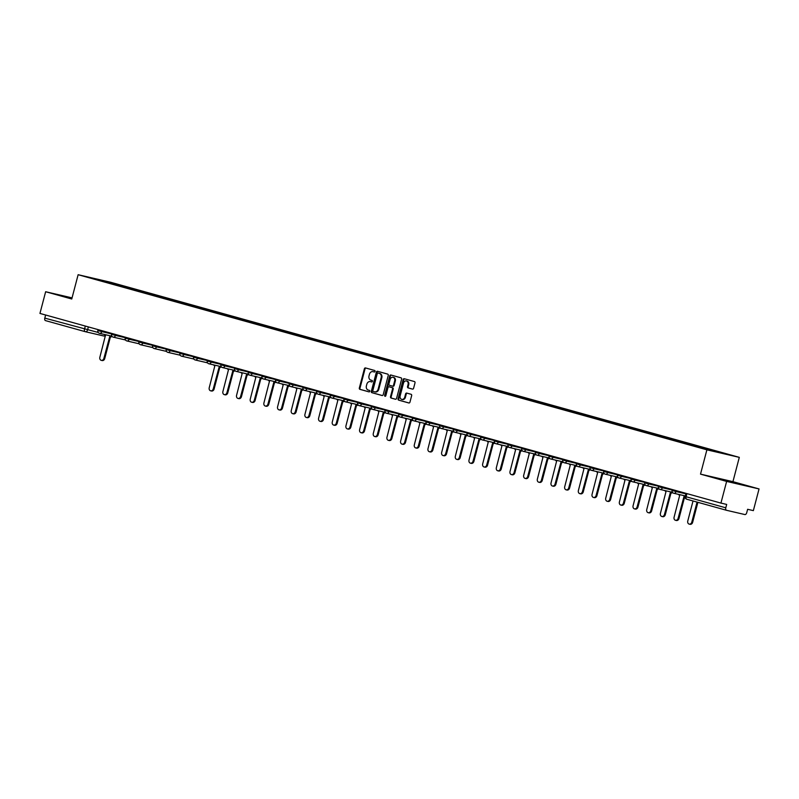 <?xml version="1.0" encoding="UTF-8"?>
<svg xmlns="http://www.w3.org/2000/svg" width="799" height="799" viewBox="0 0 799 799"><rect width="100%" height="100%" fill="white"/><g stroke="black" fill="none" stroke-linecap="round" stroke-linejoin="round"><path stroke-width="1.2" d="M375.071 371.405A0.779 0.629 -76.9 0 0 374.661 370.486L365.523 367.94A1.109 0.889 -76.9 0 0 364.384 368.778L359.33 388.034A1.109 0.889 -76.9 0 0 359.91 389.343L369.048 391.89A0.779 0.629 -76.9 0 0 369.438 390.391L368.259 390.062A3.536 2.856 -76.9 0 1 366.401 385.867L366.821 384.259A3.536 2.856 -76.9 0 1 370.376 381.582A3.536 2.856 -76.9 0 1 370.476 381.602L371.655 381.932A0.779 0.629 -76.9 0 0 372.054 380.444L370.866 380.114A3.536 2.856 -76.9 0 1 369.008 375.92L369.438 374.312A3.536 2.856 -76.9 0 1 372.993 371.635A3.536 2.856 -76.9 0 1 373.083 371.655L374.272 371.984A0.779 0.629 -76.9 0 0 375.071 371.405M734.311 482.566L720.748 479.16L734.311 482.566M71.97 298.207L66.926 297.058L71.88 298.526M412.444 389.103A1.109 0.889 -76.9 0 0 413.592 388.274L415.011 382.871A1.109 0.889 -76.9 0 0 414.431 381.562L404.274 378.736A1.109 0.889 -76.9 0 0 403.135 379.565L398.082 398.821A1.109 0.889 -76.9 0 0 398.661 400.139L408.818 402.966A1.109 0.889 -76.9 0 0 409.957 402.137L411.665 395.605A1.109 0.889 -76.9 0 0 411.086 394.297L406.741 393.088A1.109 0.889 -76.9 0 0 405.602 393.917L404.753 397.153A2.956 2.387 -76.9 0 1 401.777 399.39A2.956 2.387 -76.9 0 1 400.149 395.875L403.475 383.19A2.956 2.387 -76.9 0 1 406.451 380.953A2.956 2.387 -76.9 0 1 408.079 384.479L407.52 386.586A1.109 0.889 -76.9 0 0 408.109 387.895L412.514 389.123M706.895 449.827L700.513 474.127L726.631 481.407L720.938 503.09L39.95 313.428L45.643 291.735L71.76 299.006L78.132 274.706L706.895 449.827L739.305 457.358L110.552 282.237L78.132 274.706M388.254 375.42A1.109 0.889 -76.9 0 0 387.675 374.112L377.518 371.285A1.109 0.889 -76.9 0 0 376.379 372.114L371.325 391.37A1.109 0.889 -76.9 0 0 371.905 392.679L382.062 395.515A1.109 0.889 -76.9 0 0 383.2 394.676L388.254 375.42M390.901 375.011L401.048 377.837A1.109 0.889 -76.9 0 1 401.627 379.145L396.574 398.401A1.109 0.889 -76.9 0 1 395.465 399.24A1.109 0.889 -76.9 0 0 395.465 399.24L391.091 398.022A1.109 0.889 -76.9 0 1 390.511 396.713L392.559 388.903A1.109 0.889 -76.9 0 0 391.979 387.595L389.103 386.796A1.109 0.889 -76.9 0 0 387.954 387.625L385.827 395.755A0.779 0.629 -76.9 0 1 384.619 395.425L389.762 375.84A1.109 0.889 -76.9 0 1 390.901 375.011M726.631 481.407L759.05 488.938L753.357 510.631L747.624 509.293L746.735 512.678A2.257 1.328 105.6 0 1 744.868 514.556L726.521 510.291A2.257 1.328 105.6 0 1 726.481 510.281L686.78 499.225A2.257 1.328 -74.4 0 1 686.78 499.225A2.257 1.328 -74.4 0 1 686.091 496.748L725.792 507.804A2.257 1.328 105.6 0 0 726.481 510.281M759.05 488.938L732.933 481.667L739.305 457.358M720.938 503.09L726.681 504.429L725.792 507.804M85.163 331.655L45.523 320.619A2.257 1.328 -74.4 0 1 45.493 320.609A2.257 1.328 -74.4 0 1 44.804 318.132L98.237 332.464M45.623 315.006L44.804 318.132M72.06 297.877L45.643 291.735M105.398 281.867L90.647 277.692L101.543 280.219L116.264 284.324L115.825 284.774M711.679 450.666L713.597 450.626L116.264 284.324M712.069 450.266L726.79 454.371L699.654 447.38L105.378 281.797M700.513 474.127L732.933 481.667M117.633 285.273L117.793 284.684M101.543 280.219L101.523 280.719M374.441 372.004L373.732 371.805A3.536 2.856 -76.9 0 0 373.632 371.785A3.536 2.856 -76.9 0 0 373.542 371.765M370.926 381.712A3.536 2.856 -76.9 0 1 371.026 381.732A3.536 2.856 -76.9 0 1 371.126 381.762L371.825 381.952M365.962 368.069A1.109 0.889 -76.9 0 0 365.023 368.928L359.979 388.184A1.109 0.889 -76.9 0 0 360.559 389.493L369.218 391.9M377.967 371.415A1.109 0.889 -76.9 0 0 377.028 372.264L371.974 391.52A1.109 0.889 -76.9 0 0 372.554 392.838L382.262 395.535M374.691 391.84L375.14 391.949A3.536 2.856 -76.9 0 0 375.24 391.969A3.536 2.856 -76.9 0 0 378.796 389.293L381.822 377.737A3.536 2.856 -76.9 0 0 379.974 373.542L378.057 373.043A0.779 0.629 -76.9 0 0 377.278 373.632L372.843 390.531A0.779 0.629 -76.9 0 0 373.243 391.45L374.491 391.8A3.536 2.856 -76.9 0 0 374.591 391.82A3.536 2.856 -76.9 0 0 378.147 389.143L381.173 377.587A3.536 2.856 -76.9 0 0 379.325 373.393L378.726 373.203A0.779 0.629 -76.9 0 0 378.676 373.193M395.635 399.26L391.091 398.022M389.073 386.786L389.722 386.936A1.109 0.889 -76.9 0 0 389.692 386.936A1.109 0.889 -76.9 0 1 389.752 386.946L392.629 387.745A1.109 0.889 -76.9 0 1 393.208 389.053L391.16 396.863A1.109 0.889 -76.9 0 0 391.74 398.182M391.34 375.14A1.109 0.889 -76.9 0 0 390.401 375.989L385.268 395.575A0.779 0.629 -76.9 0 0 385.398 396.304M394.686 380.803A2.956 2.387 -76.9 0 0 393.058 377.278A2.956 2.387 -76.9 0 0 390.082 379.525L388.913 383.989A1.109 0.889 -76.9 0 0 389.493 385.298L392.379 386.097A1.109 0.889 -76.9 0 0 393.517 385.268L394.686 380.803L395.335 380.953A2.956 2.387 -76.9 0 0 393.707 377.428A2.956 2.387 -76.9 0 0 393.378 377.388M392.439 386.117L393.028 386.247A1.109 0.889 -76.9 0 0 394.167 385.418L393.517 385.268M395.335 380.953L394.167 385.418M406.761 381.053A2.956 2.387 -76.9 0 1 407.1 381.103A2.956 2.387 -76.9 0 1 408.728 384.629L408.169 386.736A1.109 0.889 -76.9 0 0 408.748 388.044L412.654 389.133M402.117 399.44A2.956 2.387 -76.9 0 0 402.426 399.55A2.956 2.387 -76.9 0 0 405.403 397.303L404.753 397.153M407.19 393.208A1.109 0.889 -76.9 0 0 406.252 394.067L405.403 397.303M404.723 378.866A1.109 0.889 -76.9 0 0 403.785 379.715L398.731 398.981A1.109 0.889 -76.9 0 0 399.31 400.289L409.018 402.986M104.369 334.441A2.257 1.818 -76.9 0 0 105.438 335.43L99.855 357.273A2.597 2.087 -76.9 0 0 101.283 360.359A2.597 2.087 -76.9 0 0 103.88 358.391L109.733 336.629A2.257 1.818 -76.9 0 0 111.431 336.079M112.07 336.469A2.257 1.818 103.1 0 1 110.582 336.828L109.862 336.659M110.442 336.798L104.729 358.591A2.597 2.087 103.1 0 1 102.122 360.549L101.283 360.359M213.742 364.903A2.257 1.818 -76.9 0 0 214.821 365.902L209.228 387.735A2.597 2.087 -76.9 0 0 210.666 390.821A2.597 2.087 -76.9 0 0 213.263 388.853L219.116 367.091A2.257 1.818 -76.9 0 0 220.814 366.551M221.443 366.931A2.257 1.818 103.1 0 1 219.955 367.29L219.236 367.121M219.825 367.26L214.102 389.053A2.597 2.087 103.1 0 1 211.505 391.011L210.666 390.821M227.415 368.719A2.257 1.818 -76.9 0 0 228.494 369.707L222.901 391.54A2.597 2.087 -76.9 0 0 224.329 394.626A2.597 2.087 -76.9 0 0 226.936 392.669L232.789 370.906A2.257 1.818 -76.9 0 0 234.477 370.356M235.116 370.736A2.257 1.818 103.1 0 1 233.628 371.096L232.909 370.926M233.498 371.066L227.775 392.858A2.597 2.087 103.1 0 1 225.178 394.826L224.329 394.626M241.088 372.524A2.257 1.818 -76.9 0 0 242.167 373.513L236.574 395.345A2.597 2.087 -76.9 0 0 238.002 398.431A2.597 2.087 -76.9 0 0 240.609 396.474L246.462 374.711A2.257 1.818 -76.9 0 0 248.149 374.162M248.789 374.551A2.257 1.818 103.1 0 1 247.3 374.901L246.581 374.741M247.171 374.881L241.448 396.664A2.597 2.087 103.1 0 1 238.851 398.631L238.002 398.431M254.761 376.329A2.257 1.818 -76.9 0 0 255.84 377.318L250.247 399.16A2.597 2.087 -76.9 0 0 251.675 402.247A2.597 2.087 -76.9 0 0 254.282 400.279L260.134 378.516A2.257 1.818 -76.9 0 0 261.822 377.977M262.462 378.356A2.257 1.818 103.1 0 1 260.973 378.716L260.254 378.546M260.844 378.686L255.121 400.479A2.597 2.087 103.1 0 1 252.524 402.436L251.675 402.247M268.434 380.134A2.257 1.818 -76.9 0 0 269.513 381.133L263.92 402.966A2.597 2.087 -76.9 0 0 265.348 406.052A2.597 2.087 -76.9 0 0 267.955 404.084L273.807 382.322A2.257 1.818 -76.9 0 0 275.495 381.782M276.134 382.162A2.257 1.818 103.1 0 1 274.646 382.521L273.927 382.351M274.516 382.491L268.794 404.284A2.597 2.087 103.1 0 1 266.197 406.252L265.348 406.052M282.107 383.949A2.257 1.818 -76.9 0 0 283.186 384.938L277.593 406.771A2.597 2.087 -76.9 0 0 279.021 409.857A2.597 2.087 -76.9 0 0 281.628 407.899L287.48 386.137A2.257 1.818 -76.9 0 0 289.168 385.587M289.807 385.977A2.257 1.818 103.1 0 1 288.319 386.326L287.6 386.167M288.189 386.297L282.466 408.089A2.597 2.087 103.1 0 1 279.87 410.057L279.021 409.857M295.78 387.755A2.257 1.818 -76.9 0 0 296.858 388.743L291.265 410.586A2.597 2.087 -76.9 0 0 292.694 413.672A2.597 2.087 -76.9 0 0 295.3 411.705L301.153 389.942A2.257 1.818 -76.9 0 0 302.841 389.393M303.48 389.782A2.257 1.818 103.1 0 1 301.992 390.142L301.273 389.972M301.862 390.112L296.139 411.904A2.597 2.087 103.1 0 1 293.543 413.862L292.694 413.672M309.453 391.56A2.257 1.818 -76.9 0 0 310.531 392.559L304.938 414.391A2.597 2.087 -76.9 0 0 306.367 417.478A2.597 2.087 -76.9 0 0 308.973 415.51L314.826 393.747A2.257 1.818 -76.9 0 0 316.514 393.208M317.153 393.587A2.257 1.818 103.1 0 1 315.665 393.947L314.946 393.777M315.535 393.917L309.812 415.71A2.597 2.087 103.1 0 1 307.216 417.667L306.367 417.478M323.126 395.375A2.257 1.818 -76.9 0 0 324.194 396.364L318.611 418.197A2.597 2.087 -76.9 0 0 320.039 421.283A2.597 2.087 -76.9 0 0 322.646 419.325L328.489 397.562A2.257 1.818 -76.9 0 0 330.187 397.013M330.826 397.393A2.257 1.818 103.1 0 1 329.338 397.752L328.619 397.582M329.208 397.722L323.485 419.515A2.597 2.087 103.1 0 1 320.888 421.482L320.039 421.283M336.798 399.18A2.257 1.818 -76.9 0 0 337.867 400.169L332.284 422.002A2.597 2.087 -76.9 0 0 333.712 425.088A2.597 2.087 -76.9 0 0 336.319 423.13L342.162 401.368A2.257 1.818 -76.9 0 0 343.86 400.818M344.499 401.208A2.257 1.818 103.1 0 1 343.011 401.557L342.292 401.398M342.871 401.537L337.158 423.32A2.597 2.087 103.1 0 1 334.551 425.288L333.712 425.088M350.471 402.986A2.257 1.818 -76.9 0 0 351.54 403.974L345.957 425.817A2.597 2.087 -76.9 0 0 347.385 428.903A2.597 2.087 -76.9 0 0 349.992 426.936L355.835 405.173A2.257 1.818 -76.9 0 0 357.533 404.634M358.172 405.013A2.257 1.818 103.1 0 1 356.684 405.373L355.964 405.203M356.544 405.343L350.831 427.135A2.597 2.087 103.1 0 1 348.224 429.093L347.385 428.903M364.144 406.791A2.257 1.818 -76.9 0 0 365.213 407.79L359.63 429.622A2.597 2.087 -76.9 0 0 361.058 432.708A2.597 2.087 -76.9 0 0 363.665 430.741L369.508 408.978A2.257 1.818 -76.9 0 0 371.205 408.439M371.845 408.818A2.257 1.818 103.1 0 1 370.356 409.178L369.637 409.008M370.217 409.148L364.504 430.941A2.597 2.087 103.1 0 1 361.897 432.908L361.058 432.708M377.817 410.606A2.257 1.818 -76.9 0 0 378.886 411.595L373.303 433.428A2.597 2.087 -76.9 0 0 374.731 436.514A2.597 2.087 -76.9 0 0 377.338 434.556L383.18 412.793A2.257 1.818 -76.9 0 0 384.878 412.244M385.517 412.634A2.257 1.818 103.1 0 1 384.029 412.983L383.31 412.823M383.89 412.953L378.177 434.746A2.597 2.087 103.1 0 1 375.57 436.713L374.731 436.514M391.49 414.411A2.257 1.818 -76.9 0 0 392.559 415.4L386.976 437.243A2.597 2.087 -76.9 0 0 388.404 440.329A2.597 2.087 -76.9 0 0 391.001 438.361L396.853 416.599A2.257 1.818 -76.9 0 0 398.551 416.049M399.19 416.439A2.257 1.818 103.1 0 1 397.702 416.798L396.983 416.629M397.562 416.768L391.85 438.561A2.597 2.087 103.1 0 1 389.243 440.519L388.404 440.329M405.163 418.217A2.257 1.818 -76.9 0 0 406.232 419.215L400.649 441.048A2.597 2.087 -76.9 0 0 402.077 444.134A2.597 2.087 -76.9 0 0 404.674 442.167L410.526 420.404A2.257 1.818 -76.9 0 0 412.224 419.865M412.863 420.244A2.257 1.818 103.1 0 1 411.375 420.604L410.656 420.434M411.235 420.574L405.522 442.366A2.597 2.087 103.1 0 1 402.916 444.324L402.077 444.134M418.836 422.032A2.257 1.818 -76.9 0 0 419.904 423.021L414.321 444.853A2.597 2.087 -76.9 0 0 415.75 447.939A2.597 2.087 -76.9 0 0 418.346 445.982L424.199 424.219A2.257 1.818 -76.9 0 0 425.897 423.67M426.536 424.049A2.257 1.818 103.1 0 1 425.048 424.409L424.329 424.239M424.908 424.379L419.195 446.172A2.597 2.087 103.1 0 1 416.589 448.139L415.75 447.939M432.499 425.837A2.257 1.818 -76.9 0 0 433.577 426.826L427.994 448.658A2.597 2.087 -76.9 0 0 429.423 451.745A2.597 2.087 -76.9 0 0 432.019 449.787L437.872 428.024A2.257 1.818 -76.9 0 0 439.57 427.475M440.209 427.864A2.257 1.818 103.1 0 1 438.721 428.214L437.992 428.054M438.581 428.194L432.868 449.977A2.597 2.087 103.1 0 1 430.262 451.944L429.423 451.745M446.172 429.642A2.257 1.818 -76.9 0 0 447.25 430.631L441.667 452.474A2.597 2.087 -76.9 0 0 443.095 455.56A2.597 2.087 -76.9 0 0 445.692 453.592L451.545 431.83A2.257 1.818 -76.9 0 0 453.243 431.29M453.882 431.67A2.257 1.818 103.1 0 1 452.384 432.029L451.665 431.859M452.254 431.999L446.541 453.792A2.597 2.087 103.1 0 1 443.934 455.75L443.095 455.56M459.844 433.448A2.257 1.818 -76.9 0 0 460.923 434.446L455.34 456.279A2.597 2.087 -76.9 0 0 456.768 459.365A2.597 2.087 -76.9 0 0 459.365 457.398L465.218 435.635A2.257 1.818 -76.9 0 0 466.916 435.095M467.555 435.475A2.257 1.818 103.1 0 1 466.057 435.835L465.338 435.665M465.927 435.805L460.214 457.597A2.597 2.087 103.1 0 1 457.607 459.565L456.768 459.365M473.517 437.263A2.257 1.818 -76.9 0 0 474.596 438.252L469.013 460.084A2.597 2.087 -76.9 0 0 470.441 463.17A2.597 2.087 -76.9 0 0 473.038 461.213L478.891 439.45A2.257 1.818 -76.9 0 0 480.589 438.901M481.228 439.29A2.257 1.818 103.1 0 1 479.73 439.64L479.01 439.48M479.6 439.61L473.887 461.403A2.597 2.087 103.1 0 1 471.28 463.37L470.441 463.17M487.19 441.068A2.257 1.818 -76.9 0 0 488.269 442.057L482.676 463.899A2.597 2.087 -76.9 0 0 484.114 466.986A2.597 2.087 -76.9 0 0 486.711 465.018L492.564 443.255A2.257 1.818 -76.9 0 0 494.261 442.706M494.901 443.095A2.257 1.818 103.1 0 1 493.402 443.455L492.683 443.285M493.273 443.425L487.56 465.218A2.597 2.087 103.1 0 1 484.953 467.175L484.114 466.986M500.863 444.873A2.257 1.818 -76.9 0 0 501.942 445.872L496.349 467.705A2.597 2.087 -76.9 0 0 497.787 470.791A2.597 2.087 -76.9 0 0 500.384 468.823L506.236 447.06A2.257 1.818 -76.9 0 0 507.934 446.521M508.563 446.901A2.257 1.818 103.1 0 1 507.075 447.26L506.356 447.09M506.946 447.23L501.233 469.023A2.597 2.087 103.1 0 1 498.626 470.981L497.787 470.791M514.536 448.688A2.257 1.818 -76.9 0 0 515.615 449.677L510.022 471.51A2.597 2.087 -76.9 0 0 511.45 474.596A2.597 2.087 -76.9 0 0 514.057 472.638L519.909 450.876A2.257 1.818 -76.9 0 0 521.607 450.326M522.236 450.706A2.257 1.818 103.1 0 1 520.748 451.065L520.029 450.896M520.618 451.036L514.896 472.828A2.597 2.087 103.1 0 1 512.299 474.796L511.45 474.596M528.209 452.494A2.257 1.818 -76.9 0 0 529.288 453.482L523.695 475.315A2.597 2.087 -76.9 0 0 525.123 478.401A2.597 2.087 -76.9 0 0 527.73 476.444L533.582 454.681A2.257 1.818 -76.9 0 0 535.27 454.132M535.909 454.521A2.257 1.818 103.1 0 1 534.421 454.871L533.702 454.711M534.291 454.851L528.568 476.633A2.597 2.087 103.1 0 1 525.972 478.601L525.123 478.401M541.882 456.299A2.257 1.818 -76.9 0 0 542.96 457.288L537.367 479.13A2.597 2.087 -76.9 0 0 538.796 482.216A2.597 2.087 -76.9 0 0 541.402 480.249L547.255 458.486A2.257 1.818 -76.9 0 0 548.943 457.947M549.582 458.326A2.257 1.818 103.1 0 1 548.094 458.686L547.375 458.516M547.964 458.656L542.241 480.449A2.597 2.087 103.1 0 1 539.645 482.406L538.796 482.216M555.555 460.104A2.257 1.818 -76.9 0 0 556.633 461.103L551.04 482.936A2.597 2.087 -76.9 0 0 552.469 486.022A2.597 2.087 -76.9 0 0 555.075 484.054L560.928 462.291A2.257 1.818 -76.9 0 0 562.616 461.752M563.255 462.132A2.257 1.818 103.1 0 1 561.767 462.491L561.048 462.321M561.637 462.461L555.914 484.254A2.597 2.087 103.1 0 1 553.317 486.221L552.469 486.022M569.228 463.919A2.257 1.818 -76.9 0 0 570.306 464.908L564.713 486.741A2.597 2.087 -76.9 0 0 566.141 489.827A2.597 2.087 -76.9 0 0 568.748 487.869L574.601 466.107A2.257 1.818 -76.9 0 0 576.289 465.557M576.928 465.947A2.257 1.818 103.1 0 1 575.44 466.296L574.721 466.137M575.31 466.266L569.587 488.059A2.597 2.087 103.1 0 1 566.99 490.027L566.141 489.827M582.9 467.725A2.257 1.818 -76.9 0 0 583.979 468.713L578.386 490.556A2.597 2.087 -76.9 0 0 579.814 493.642A2.597 2.087 -76.9 0 0 582.421 491.675L588.274 469.912A2.257 1.818 -76.9 0 0 589.962 469.363M590.601 469.752A2.257 1.818 103.1 0 1 589.113 470.112L588.394 469.942M588.983 470.082L583.26 491.874A2.597 2.087 103.1 0 1 580.663 493.832L579.814 493.642M596.573 471.53A2.257 1.818 -76.9 0 0 597.652 472.529L592.059 494.361A2.597 2.087 -76.9 0 0 593.487 497.447A2.597 2.087 -76.9 0 0 596.094 495.48L601.947 473.717A2.257 1.818 -76.9 0 0 603.635 473.178M604.274 473.557A2.257 1.818 103.1 0 1 602.786 473.917L602.066 473.747M602.656 473.887L596.933 495.68A2.597 2.087 103.1 0 1 594.336 497.637L593.487 497.447M610.246 475.345A2.257 1.818 -76.9 0 0 611.315 476.334L605.732 498.167A2.597 2.087 -76.9 0 0 607.16 501.253A2.597 2.087 -76.9 0 0 609.767 499.295L615.61 477.532A2.257 1.818 -76.9 0 0 617.307 476.983M617.947 477.363A2.257 1.818 103.1 0 1 616.458 477.722L615.739 477.552M616.329 477.692L610.606 499.485A2.597 2.087 103.1 0 1 608.009 501.452L607.16 501.253M623.919 479.15A2.257 1.818 -76.9 0 0 624.988 480.139L619.405 501.972A2.597 2.087 -76.9 0 0 620.833 505.058A2.597 2.087 -76.9 0 0 623.44 503.1L629.282 481.338A2.257 1.818 -76.9 0 0 630.98 480.788M631.619 481.178A2.257 1.818 103.1 0 1 630.131 481.527L629.412 481.368M629.992 481.507L624.279 503.29A2.597 2.087 103.1 0 1 621.672 505.258L620.833 505.058M637.592 482.956A2.257 1.818 -76.9 0 0 638.661 483.944L633.078 505.787A2.597 2.087 -76.9 0 0 634.506 508.873A2.597 2.087 -76.9 0 0 637.113 506.906L642.955 485.143A2.257 1.818 -76.9 0 0 644.653 484.603M645.292 484.983A2.257 1.818 103.1 0 1 643.804 485.343L643.085 485.173M643.664 485.313L637.952 507.105A2.597 2.087 103.1 0 1 635.345 509.063L634.506 508.873M651.265 486.761A2.257 1.818 -76.9 0 0 652.334 487.76L646.751 509.592A2.597 2.087 -76.9 0 0 648.179 512.678A2.597 2.087 -76.9 0 0 650.786 510.711L656.628 488.948A2.257 1.818 -76.9 0 0 658.326 488.409M658.965 488.788A2.257 1.818 103.1 0 1 657.477 489.148L656.758 488.978M657.337 489.118L651.624 510.911A2.597 2.087 103.1 0 1 649.018 512.878L648.179 512.678M664.938 490.576A2.257 1.818 -76.9 0 0 666.006 491.565L660.423 513.397A2.597 2.087 -76.9 0 0 661.852 516.484A2.597 2.087 -76.9 0 0 664.458 514.526L670.301 492.763A2.257 1.818 -76.9 0 0 671.999 492.214M672.638 492.603A2.257 1.818 103.1 0 1 671.15 492.953L670.431 492.793M671.01 492.923L665.297 514.716A2.597 2.087 103.1 0 1 662.691 516.683L661.852 516.484M678.611 494.381A2.257 1.818 -76.9 0 0 679.679 495.37L674.096 517.213A2.597 2.087 -76.9 0 0 675.525 520.299A2.597 2.087 -76.9 0 0 678.121 518.331L683.974 496.569A2.257 1.818 -76.9 0 0 685.232 496.379M685.143 496.818A2.257 1.818 103.1 0 1 684.823 496.768L684.104 496.598M684.683 496.738L678.97 518.531A2.597 2.087 103.1 0 1 676.363 520.489L675.525 520.299M693.033 500.963L687.769 521.018A2.597 2.087 -76.9 0 0 689.197 524.104A2.597 2.087 -76.9 0 0 691.794 522.137L697.058 502.082M697.897 502.321L692.643 522.336A2.597 2.087 103.1 0 1 690.036 524.294L689.197 524.104M726.451 510.271L686.81 499.235A2.257 2.257 0 0 1 685.202 496.479L686.091 496.748L686.91 493.612M88.359 326.911L87.55 329.987A2.257 1.818 -76.9 0 1 85.233 331.675A2.257 1.328 -74.4 0 1 85.193 331.665A2.257 1.328 -74.4 0 1 84.504 329.198L85.323 326.062M105.288 335.38A2.257 1.818 -76.9 0 1 103.58 335.94L85.353 331.705M676.274 490.656L676.044 491.555L685.902 493.842M662.601 486.851L662.371 487.74L672.229 490.037M648.928 483.035L648.698 483.934L658.556 486.231M635.255 479.23L635.025 480.129L644.883 482.416M621.582 475.425L621.352 476.314L631.21 478.611M607.909 471.61L607.679 472.509L617.537 474.806M594.236 467.805L594.007 468.703L603.864 470.991M580.563 463.999L580.334 464.898L590.191 467.185M566.891 460.194L566.661 461.083L576.518 463.38M553.228 456.379L552.988 457.278L562.846 459.575M539.555 452.574L539.315 453.472L549.173 455.76M525.882 448.768L525.642 449.657L535.5 451.954M512.209 444.953L511.969 445.852L521.827 448.149M498.536 441.148L498.296 442.047L508.154 444.334M484.863 437.343L484.623 438.242L494.481 440.529M471.19 433.537L470.951 434.426L480.808 436.723M457.517 429.722L457.278 430.621L467.135 432.918M443.844 425.917L443.605 426.816L453.462 429.103M430.172 422.112L429.932 423.011L439.8 425.298M416.499 418.296L416.259 419.195L426.127 421.492M402.826 414.491L402.596 415.39L412.454 417.677M389.153 410.686L388.923 411.585L398.781 413.872M375.48 406.881L375.25 407.77L385.108 410.067M361.807 403.066L361.577 403.964L371.435 406.262M348.134 399.26L347.905 400.159L357.762 402.446M334.461 395.455L334.232 396.354L344.089 398.641M320.789 391.64L320.559 392.539L330.416 394.836M307.116 387.835L306.886 388.733L316.744 391.021M293.443 384.029L293.213 384.928L303.071 387.215M279.77 380.224L279.54 381.113L289.398 383.41M266.107 376.409L265.867 377.308L275.725 379.605M252.434 372.604L252.194 373.503L262.052 375.79M238.761 368.798L238.521 369.697L248.379 371.984M225.088 364.983L224.849 365.882L234.706 368.179M211.415 361.178L211.176 362.077L221.033 364.364M197.743 357.373L197.503 358.272L207.36 360.559M184.07 353.567L183.83 354.456L193.688 356.753M170.397 349.752L170.157 350.651L180.015 352.948M156.724 345.947L156.484 346.846L166.342 349.133M143.051 342.142L142.811 343.041L152.679 345.328M129.378 338.327L129.138 339.225L139.006 341.523M115.705 334.521L115.475 335.42L125.333 337.707M102.032 330.716L101.803 331.615L111.66 333.902M98.107 329.617L97.868 330.556L101.803 331.615A2.257 1.818 103.1 0 1 99.475 333.303M111.78 333.433L111.54 334.362L115.475 335.42A2.257 1.818 103.1 0 1 113.148 337.108M125.453 337.238L125.213 338.167L129.138 339.225A2.257 1.818 103.1 0 1 126.821 340.923M139.126 341.043L138.886 341.972L142.811 343.041A2.257 1.818 103.1 0 1 140.494 344.729M152.799 344.858L152.559 345.787L156.484 346.846A2.257 1.818 103.1 0 1 154.167 348.534M166.472 348.664L166.232 349.592L170.157 350.651A2.257 1.818 103.1 0 1 167.84 352.339M180.145 352.469L179.895 353.398L183.83 354.456A2.257 1.818 103.1 0 1 181.513 356.154M193.817 356.274L193.568 357.213L197.503 358.272A2.257 1.818 103.1 0 1 195.176 359.959M207.49 360.089L207.241 361.018L211.176 362.077A2.257 1.818 103.1 0 1 208.849 363.765M221.163 363.895L220.914 364.823L224.849 365.882A2.257 1.818 103.1 0 1 222.522 367.58M234.836 367.7L234.586 368.629L238.521 369.697A2.257 1.818 103.1 0 1 236.194 371.385M248.509 371.515L248.259 372.444L252.194 373.503A2.257 1.818 103.1 0 1 249.867 375.19M262.182 375.32L261.932 376.249L265.867 377.308A2.257 1.818 103.1 0 1 263.54 378.996M275.855 379.126L275.605 380.054L279.54 381.113A2.257 1.818 103.1 0 1 277.213 382.811M289.518 382.931L289.278 383.86L293.213 384.928A2.257 1.818 103.1 0 1 290.886 386.616M303.191 386.746L302.951 387.675L306.886 388.733A2.257 1.818 103.1 0 1 304.559 390.421M316.863 390.551L316.624 391.48L320.559 392.539A2.257 1.818 103.1 0 1 318.232 394.237M330.536 394.356L330.297 395.285L334.232 396.354A2.257 1.818 103.1 0 1 331.905 398.042M344.209 398.172L343.969 399.101L347.905 400.159A2.257 1.818 103.1 0 1 345.577 401.847M357.882 401.977L357.642 402.906L361.577 403.964A2.257 1.818 103.1 0 1 359.25 405.652M371.555 405.782L371.315 406.711L375.25 407.77A2.257 1.818 103.1 0 1 372.923 409.468M385.228 409.587L384.988 410.516L388.923 411.585A2.257 1.818 103.1 0 1 386.596 413.273M398.901 413.403L398.661 414.331L402.596 415.39A2.257 1.818 103.1 0 1 400.269 417.078M412.574 417.208L412.334 418.137L416.259 419.195A2.257 1.818 103.1 0 1 413.942 420.893M426.247 421.013L426.007 421.942L429.932 423.011A2.257 1.818 103.1 0 1 427.615 424.698M439.919 424.828L439.68 425.757L443.605 426.816A2.257 1.818 103.1 0 1 441.288 428.504M453.592 428.634L453.353 429.562L457.278 430.621A2.257 1.818 103.1 0 1 454.961 432.309M467.265 432.439L467.016 433.368L470.951 434.426A2.257 1.818 103.1 0 1 468.633 436.124M480.938 436.244L480.688 437.173L484.623 438.242A2.257 1.818 103.1 0 1 482.296 439.929M494.611 440.059L494.361 440.988L498.296 442.047A2.257 1.818 103.1 0 1 495.969 443.735M508.284 443.864L508.034 444.793L511.969 445.852A2.257 1.818 103.1 0 1 509.642 447.55M521.957 447.67L521.707 448.599L525.642 449.657A2.257 1.818 103.1 0 1 523.315 451.355M535.63 451.485L535.38 452.414L539.315 453.472A2.257 1.818 103.1 0 1 536.988 455.16M549.303 455.29L549.053 456.219L552.988 457.278A2.257 1.818 103.1 0 1 550.661 458.966M562.975 459.095L562.726 460.024L566.661 461.083A2.257 1.818 103.1 0 1 564.334 462.781M576.638 462.901L576.399 463.829L580.334 464.898A2.257 1.818 103.1 0 1 578.007 466.586M590.311 466.716L590.071 467.645L594.007 468.703A2.257 1.818 103.1 0 1 591.679 470.391M603.984 470.521L603.744 471.45L607.679 472.509A2.257 1.818 103.1 0 1 605.352 474.207M617.657 474.326L617.417 475.255L621.352 476.314A2.257 1.818 103.1 0 1 619.025 478.012M631.33 478.142L631.09 479.07L635.025 480.129A2.257 1.818 103.1 0 1 632.698 481.817M645.003 481.947L644.763 482.876L648.698 483.934A2.257 1.818 103.1 0 1 646.371 485.622M658.676 485.752L658.436 486.681L662.371 487.74A2.257 1.818 103.1 0 1 660.044 489.437M672.349 489.557L672.109 490.486L676.044 491.555A2.257 1.818 103.1 0 1 673.717 493.243M373.732 371.805L373.083 371.655M371.126 381.762L370.476 381.602M360.559 389.493L359.91 389.343M359.979 388.184L359.33 388.034M365.023 368.928L364.384 368.778M372.554 392.838L371.905 392.679M371.974 391.52L371.325 391.37M377.028 372.264L376.379 372.114M378.796 389.293L378.147 389.143M381.822 377.737L381.173 377.587M379.974 373.542L379.325 373.393M391.16 396.863L390.511 396.713M393.208 389.053L392.559 388.903M392.629 387.745L391.979 387.595M389.752 386.946L389.103 386.796M385.268 395.575L384.619 395.425M390.401 375.989L389.762 375.84M408.748 388.044L408.109 387.895M408.169 386.736L407.52 386.586M408.728 384.629L408.079 384.479M406.252 394.067L405.602 393.917M399.31 400.289L398.661 400.139M398.731 398.981L398.082 398.821M403.785 379.715L403.135 379.565M104.729 358.591L103.88 358.391M214.102 389.053L213.263 388.853M227.775 392.858L226.936 392.669M241.448 396.664L240.609 396.474M255.121 400.479L254.282 400.279M268.794 404.284L267.955 404.084M282.466 408.089L281.628 407.899M296.139 411.904L295.3 411.705M309.812 415.71L308.973 415.51M323.485 419.515L322.646 419.325M337.158 423.32L336.319 423.13M350.831 427.135L349.992 426.936M364.504 430.941L363.665 430.741M378.177 434.746L377.338 434.556M391.85 438.561L391.001 438.361M405.522 442.366L404.674 442.167M419.195 446.172L418.346 445.982M432.868 449.977L432.019 449.787M446.541 453.792L445.692 453.592M460.214 457.597L459.365 457.398M473.887 461.403L473.038 461.213M487.56 465.218L486.711 465.018M501.233 469.023L500.384 468.823M514.896 472.828L514.057 472.638M528.568 476.633L527.73 476.444M542.241 480.449L541.402 480.249M555.914 484.254L555.075 484.054M569.587 488.059L568.748 487.869M583.26 491.874L582.421 491.675M596.933 495.68L596.094 495.48M610.606 499.485L609.767 499.295M624.279 503.29L623.44 503.1M637.952 507.105L637.113 506.906M651.624 510.911L650.786 510.711M665.297 514.716L664.458 514.526M678.97 518.531L678.121 518.331M692.643 522.336L691.794 522.137M97.868 330.556A2.257 2.257 0 0 0 99.535 333.323L111.84 336.179M111.54 334.362A2.257 2.257 0 0 0 113.208 337.128L125.513 339.984M125.213 338.167A2.257 2.257 0 0 0 126.881 340.933L139.186 343.8M138.886 341.972A2.257 2.257 0 0 0 140.554 344.739L152.859 347.605M152.559 345.787A2.257 2.257 0 0 0 154.227 348.554L166.532 351.41M166.232 349.592A2.257 2.257 0 0 0 167.9 352.359L180.204 355.215M179.895 353.398A2.257 2.257 0 0 0 181.573 356.164L193.877 359.031M193.568 357.213A2.257 2.257 0 0 0 195.246 359.979L207.55 362.836M207.241 361.018A2.257 2.257 0 0 0 208.919 363.785L221.223 366.641M220.914 364.823A2.257 2.257 0 0 0 222.591 367.59L234.896 370.456M234.586 368.629A2.257 2.257 0 0 0 236.254 371.395L248.569 374.262M248.259 372.444A2.257 2.257 0 0 0 249.927 375.21L262.242 378.067M261.932 376.249A2.257 2.257 0 0 0 263.6 379.016L275.905 381.872M275.605 380.054A2.257 2.257 0 0 0 277.273 382.821L289.578 385.687M289.278 383.86A2.257 2.257 0 0 0 290.946 386.636L303.25 389.493M302.951 387.675A2.257 2.257 0 0 0 304.619 390.441L316.923 393.298M316.624 391.48A2.257 2.257 0 0 0 318.292 394.247L330.596 397.113M330.297 395.285A2.257 2.257 0 0 0 331.965 398.052L344.269 400.918M343.969 399.101A2.257 2.257 0 0 0 345.637 401.867L357.942 404.723M357.642 402.906A2.257 2.257 0 0 0 359.31 405.672L371.615 408.529M371.315 406.711A2.257 2.257 0 0 0 372.983 409.478L385.288 412.344M384.988 410.516A2.257 2.257 0 0 0 386.656 413.293L398.961 416.149M398.661 414.331A2.257 2.257 0 0 0 400.329 417.098L412.634 419.954M412.334 418.137A2.257 2.257 0 0 0 414.002 420.903L426.306 423.77M426.007 421.942A2.257 2.257 0 0 0 427.675 424.708L439.979 427.575M439.68 425.757A2.257 2.257 0 0 0 441.348 428.524L453.652 431.38M453.353 429.562A2.257 2.257 0 0 0 455.021 432.329L467.325 435.185M467.016 433.368A2.257 2.257 0 0 0 468.693 436.134L480.998 439.001M480.688 437.173A2.257 2.257 0 0 0 482.366 439.949L494.671 442.806M494.361 440.988A2.257 2.257 0 0 0 496.039 443.755L508.344 446.611M508.034 444.793A2.257 2.257 0 0 0 509.712 447.56L522.017 450.426M521.707 448.599A2.257 2.257 0 0 0 523.375 451.365L535.69 454.232M535.38 452.414A2.257 2.257 0 0 0 537.048 455.18L549.362 458.037M549.053 456.219A2.257 2.257 0 0 0 550.721 458.986L563.025 461.842M562.726 460.024A2.257 2.257 0 0 0 564.394 462.791L576.698 465.657M576.399 463.829A2.257 2.257 0 0 0 578.067 466.606L590.371 469.462M590.071 467.645A2.257 2.257 0 0 0 591.739 470.411L604.044 473.268M603.744 471.45A2.257 2.257 0 0 0 605.412 474.216L617.717 477.083M617.417 475.255A2.257 2.257 0 0 0 619.085 478.022L631.39 480.888M631.09 479.07A2.257 2.257 0 0 0 632.758 481.837L645.063 484.693M644.763 482.876A2.257 2.257 0 0 0 646.431 485.642L658.736 488.499M658.436 486.681A2.257 2.257 0 0 0 660.104 489.447L672.408 492.314M672.109 490.486A2.257 2.257 0 0 0 673.777 493.263L685.342 495.949M686.021 493.373L685.202 496.479M45.493 320.609L85.193 331.665A2.257 2.257 0 0 0 85.293 331.695L103.64 335.96A2.257 2.257 0 0 0 105.558 335.52M373.632 371.785L372.993 371.635M371.026 381.732L370.376 381.582M375.24 391.969L374.591 391.82M393.707 377.428L393.058 377.278M393.058 386.257L392.409 386.107M407.1 381.103L406.451 380.953M402.426 399.55L401.777 399.39M110.642 336.838L109.793 336.649M220.015 367.3L219.176 367.111M233.688 371.116L232.849 370.916M247.36 374.921L246.521 374.721M261.033 378.726L260.194 378.536M274.706 382.541L273.867 382.341M288.379 386.346L287.54 386.147M302.052 390.152L301.213 389.962M315.725 393.957L314.886 393.767M329.398 397.772L328.559 397.572M343.071 401.577L342.232 401.378M356.744 405.383L355.905 405.193M370.416 409.198L369.577 408.998M384.089 413.003L383.24 412.803M397.762 416.808L396.913 416.619M411.435 420.614L410.586 420.424M425.108 424.429L424.259 424.229M438.781 428.234L437.932 428.034M452.454 432.039L451.605 431.85M466.127 435.854L465.278 435.655M479.799 439.66L478.951 439.46M493.462 443.465L492.623 443.275M507.135 447.27L506.296 447.08M520.808 451.085L519.969 450.886M534.481 454.891L533.642 454.691M548.154 458.696L547.315 458.506M561.827 462.511L560.988 462.311M575.5 466.316L574.661 466.117M589.173 470.122L588.334 469.932M602.846 473.927L602.007 473.737M616.518 477.742L615.679 477.542M630.191 481.547L629.352 481.348M643.864 485.353L643.025 485.163M657.537 489.168L656.698 488.968M671.21 492.973L670.361 492.773M684.883 496.778L684.034 496.588"/></g></svg>

